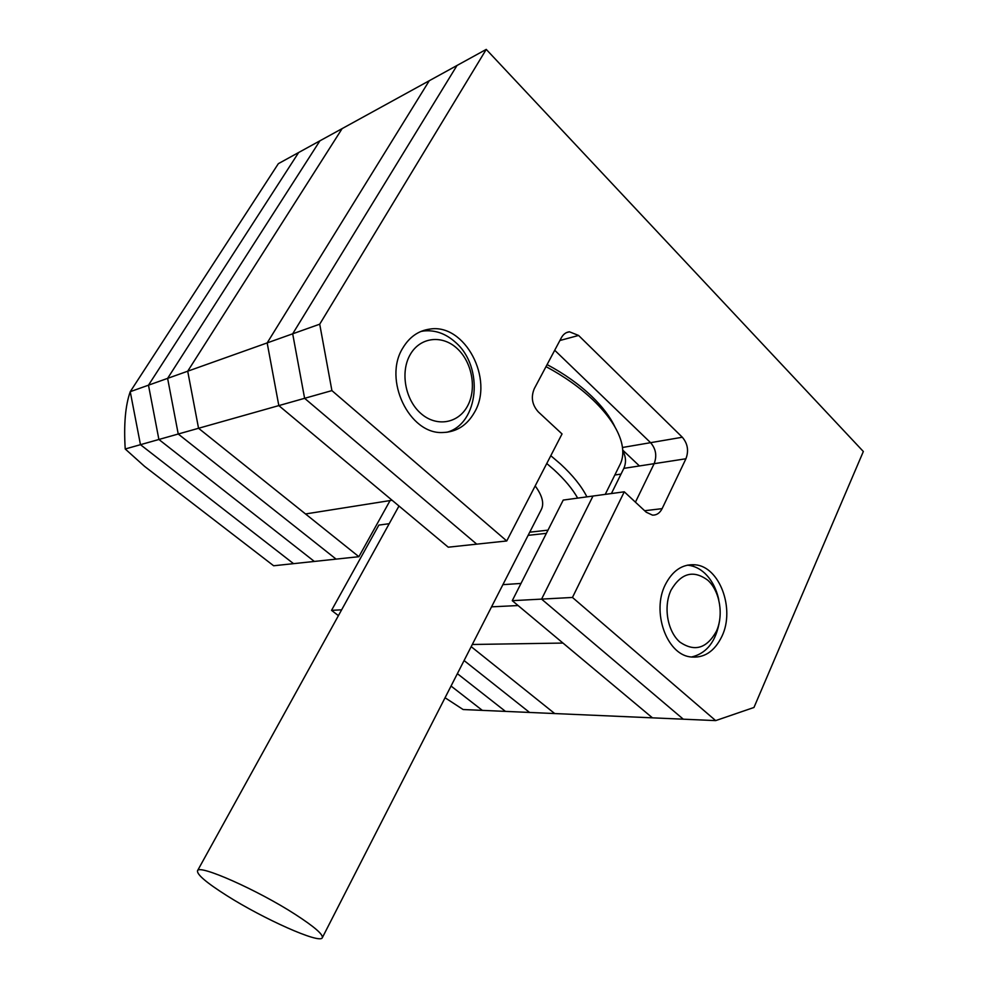 <?xml version="1.0" encoding="UTF-8"?>
<svg xmlns="http://www.w3.org/2000/svg" width="988" height="988" viewBox="0 0 988 988"><rect width="100%" height="100%" fill="white"/><g stroke="black" fill="none" stroke-linecap="round" stroke-linejoin="round"><path stroke-width="1.48" d="M445.057 697.75L463.125 709.532L529.568 712.447L464.088 660.552L529.568 712.447L554.713 713.558L471.19 646.658L554.713 713.558L652.451 717.844L562.987 643.065L472.301 644.485M486.244 49.4L319.717 324.188L331.906 390.606L506.745 540.967L562.036 433.942L538.312 411.897C532.1 404.932 530.754 397.201 534.273 388.704L561.406 337.661C563.345 334.179 566.025 332.227 569.434 331.795L578.585 335.451L682.325 437.239C687.71 443.6 688.92 450.787 685.931 458.765L662.121 508.647C659.848 513.093 656.637 515.254 652.5 515.131L646.226 512.204L624.28 491.802L572.46 597.456L715.67 720.61L753.968 707.47L863.339 451.504L486.244 49.4L429.274 80.72L267.168 342.91L278.826 405.599L392.088 500.249L305.514 513.958L198.551 428.273L187.708 371.204L267.168 342.91L278.826 405.599L198.551 428.273L358.879 556.701L390.075 500.57M622.749 450.133L639.434 465.953M319.717 324.188L292.683 333.808L457.012 65.467L292.683 333.808L267.168 342.91L429.274 80.72L342.132 128.613L187.708 371.204L198.551 428.273L178.235 434.016L336.105 559.122L314.345 561.443L158.895 439.475L148.484 385.184L298.66 152.498L148.484 385.184L158.895 439.475L314.345 561.443L293.547 563.654L140.469 444.686L130.243 391.68L278.357 163.662L319.902 140.827L167.614 378.367L178.235 434.016L336.105 559.122L358.879 556.701M547.093 364.584C564.309 373.785 579.178 384.344 591.689 396.274C602.519 406.747 610.288 417.01 614.993 427.051M605.236 494.383L619.686 465.212C623.23 458.654 623.737 450.75 621.23 441.5C617.488 428.446 608.176 414.676 593.294 400.214C580.03 387.58 564.272 376.391 546.006 366.622M577.684 498.125C572.509 488.937 564.605 479.464 553.959 469.72L546.772 463.508M550.798 455.703L560.567 464.064C572.867 475.413 581.636 486.343 586.897 496.865M295.177 914.332C257.485 889.966 198.897 864.092 197.538 870.7C196.637 874.368 206.393 882.679 226.795 895.61C263.376 918.852 319.495 944.009 322.261 937.847C323.545 934.697 314.517 926.855 295.177 914.332M322.384 937.587L541.165 509.845C544.4 503.744 542.412 495.766 535.187 485.923M331.906 390.606L304.613 398.312L292.683 333.808L304.613 398.312L476.735 544.153L448.256 547.191L278.826 405.599L304.613 398.312L476.735 544.153L506.745 540.967M682.325 437.239L650.586 442.673L554.713 350.258L650.586 442.673C655.921 448.873 657.106 455.876 654.142 463.681L635.432 502.176L654.142 463.681L623.848 468.361L611.411 493.543M624.28 491.802L592.998 496.038L541.585 599.111L683.301 719.19L652.451 717.844L512.266 600.679L563.234 500.076L592.998 496.038L541.585 599.111L512.266 600.679M622.786 450.899C625.984 456.728 626.343 462.557 623.848 468.361M665.196 584.896C651.672 611.547 666.307 653.611 689.822 656.835C703.715 658.638 714.435 651.759 721.981 636.21C735.233 608.769 719.573 566.47 695.046 564.79C682.412 563.913 672.47 570.619 665.196 584.896M402.894 347.899C382.702 379.503 409.452 434.732 442.957 432.509C456.542 432.028 467.015 425.346 474.388 412.49C494.383 379.516 465.039 323.187 429.817 329.09C418.48 330.671 409.501 336.945 402.894 347.899M572.46 597.456L541.585 599.111L683.301 719.19L715.67 720.61M622.477 447.49L650.586 442.673C655.921 448.873 657.106 455.876 654.142 463.681L685.931 458.765M342.132 128.613L187.708 371.204L167.614 378.367L178.235 434.016L140.469 444.686L130.243 391.68L167.614 378.367L319.902 140.827L342.132 128.613M482.354 710.384L451.047 686.043L482.354 710.384M505.473 711.397L457.382 673.668L505.473 711.397M125.217 448.984L144.507 466.311L273.651 565.766L293.547 563.654L140.469 444.686L125.217 448.984C123.698 424.494 125.377 405.389 130.243 391.68L278.357 163.662M338.415 615.648L331.548 610.349L378.861 525.097L389.21 523.702M331.548 610.349L341.638 609.818M707.902 580.302C693.502 569.644 681.201 572.929 671.025 590.157C663.195 606.694 667.382 631.27 679.818 642.027C694.576 652.154 706.79 648.548 716.448 631.196C723.834 614.869 719.894 591.256 707.902 580.302M687.265 565.173L688.426 565.272C694.329 566.001 699.751 568.631 704.703 573.176C711.619 579.771 716.3 588.552 718.733 599.518M719.647 620.353C716.238 641.261 706.766 653.5 691.254 657.069M457.209 348.566C442.291 334.537 420.184 336.994 410.242 354.544C400.078 371.883 405.142 399.844 420.826 413.429C436.363 427.285 458.123 423.568 467.435 406.216C476.969 389.05 472.264 362.361 457.209 348.566M420.9 331.462L423.864 330.968C435.325 329.844 445.897 333.66 455.604 342.416C484.145 366.956 478.834 423.84 446.811 432.287M621.02 474.079L614.832 475.006M502.892 584.661L521.009 583.439M546.376 533.347L528.123 535.348M518.083 605.545L491.555 606.842M578.585 335.451L559.9 340.502M662.121 508.647L644.633 510.722M529.741 532.199L547.994 530.148M197.538 870.7L398.979 506.004M569.434 331.795L566.495 332.61M429.817 329.09L423.864 330.968M695.046 564.79L688.426 565.272"/></g></svg>
